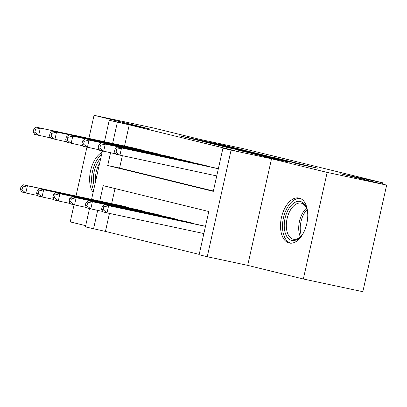 <?xml version="1.0" encoding="UTF-8"?>
<svg xmlns="http://www.w3.org/2000/svg" width="407" height="407" viewBox="0 0 407 407"><rect width="100%" height="100%" fill="white"/><g stroke="black" fill="none" stroke-linecap="round" stroke-linejoin="round"><path stroke-width="0.61" d="M243.218 150L222.868 145.034L179.594 135.821L199.776 140.725L196.525 139.835L203.978 141.356L243.218 150M299.155 198.056A23.026 13.039 -77.9 0 0 298.936 198.011A23.026 13.039 -77.9 0 0 281.42 217.613A23.026 13.039 -77.9 0 0 289.107 242.999A23.026 13.039 -77.9 0 0 289.326 243.05A23.026 13.039 -77.9 0 0 306.842 223.443A23.026 13.039 -77.9 0 0 299.155 198.056M102.086 152.284A23.026 13.039 -77.9 0 0 90.583 170.67A23.026 13.039 -77.9 0 0 93.101 192.491M300.982 164.616L317.938 168.264L294.699 162.632L251.424 153.414L274.664 159.045L289.652 162.195L258.776 155.092L297.558 163.385L301.582 164.382L292.435 162.51L300.982 164.616M386.65 185.104L362.825 291.697L303.337 278.999L327.162 172.405L386.65 185.104L339.947 173.667L382.778 182.809L243.071 148.586L200.244 139.443L153.541 128.001L94.053 115.303L149.69 128.933L109.239 120.299L129.258 124.827L234.849 150.692L222.95 148.153L231.074 150.142L207.249 256.731L199.125 254.741L208.786 211.528L103.195 185.663L99.746 201.094M327.162 172.405L271.525 158.776L231.074 150.142M267.114 155.876L245.111 150.483L201.836 141.27L225.071 146.902L267.114 155.876M273.835 157.448L293.142 162.19L249.867 152.971L237.393 149.98L255.677 153.861L251.078 152.661L226.297 147.263L273.809 157.555M94.053 115.303L88.884 138.411M86.925 147.186L76.007 196.026M74.043 204.802L70.223 221.896L85.684 225.682M141.585 150.173L141.646 149.893L131.878 147.588M157.83 154.151L157.891 153.871L148.123 151.567M174.074 158.13L174.135 157.85L164.367 155.545M190.318 162.108L190.379 161.828L180.616 159.529M206.563 166.087L206.624 165.807L196.861 163.507M129.258 124.827L124.522 146.016M122.339 155.784L119.597 168.04L213.37 191.01M213.105 167.486L218.361 168.681M109.458 213.4L105.433 231.42L199.206 254.39M115.013 188.563L111.64 203.637M119.002 205.204L128.765 207.509L128.704 207.789M135.246 209.183L145.014 211.487L144.948 211.767M151.49 213.166L161.258 215.466L161.192 215.746M167.735 217.145L177.503 219.444L177.437 219.724M183.979 221.123L193.747 223.423L193.681 223.708M200.224 225.102L205.484 226.302M382.494 184.086L382.778 182.809M271.525 158.776L247.7 265.369L303.337 278.999M247.7 265.369L207.249 256.731M105.433 231.42L85.414 226.887L89.504 208.588M110.551 152.757L107.702 165.501L213.293 191.366L222.95 148.153M117.358 122.288L112.622 143.478M91.57 199.349L102.381 150.972M104.446 141.733L109.239 120.299M97.67 210.373L93.534 228.876M119.597 168.04L107.702 165.501M247.522 151.104L207.005 142.435L247.522 151.104M273.367 157.636L253.856 153.225L273.367 157.636L273.295 157.972M121.861 205.815L23.352 184.788L27.411 185.78L25.804 192.984L37.749 195.533M21.973 189.865L25.804 192.984L21.744 191.992L20.35 189.469L21.973 189.865L22.619 186.986L20.996 186.584L20.35 189.469M22.619 186.986L27.411 185.78L125.926 206.812M20.996 186.584L23.352 184.788M138.802 149.196L36.233 127.172L134.742 148.199M50.626 137.917L34.62 134.371L33.226 131.853L34.854 132.25L35.495 129.365L33.873 128.968L33.226 131.853M35.495 129.365L40.293 128.164L38.68 135.368L34.854 132.25M36.233 127.172L33.873 128.968M94.455 186.426A19.928 11.284 102.1 0 1 100.758 158.231M99.669 163.115A18.452 10.45 -77.9 0 0 95.564 181.471M101.602 154.467A22.878 12.958 -77.9 0 0 93.615 190.191M303.881 232.066A19.928 11.284 102.1 0 1 300.595 236.711A19.928 11.284 102.1 0 1 284.366 228.332A19.928 11.284 102.1 0 1 292.557 204.095A19.928 11.284 102.1 0 1 306.644 208.394A19.928 11.284 102.1 0 1 307.702 213.538A19.928 11.284 102.1 0 1 307.743 213.98M306.837 209.01A18.452 10.45 -77.9 0 0 301.078 203.144A18.452 10.45 -77.9 0 0 286.421 228.037A18.452 10.45 -77.9 0 0 293.371 239.235A18.452 10.45 -77.9 0 0 301.027 236.233M300.402 198.484A22.878 12.958 -77.9 0 0 282.636 229.426A22.878 12.958 -77.9 0 0 290.857 243.213M138.105 209.798L39.596 188.767L43.656 189.764L42.048 196.963L53.994 199.511M38.217 193.844L42.048 196.963L37.988 195.971L36.594 193.447L38.217 193.844L38.863 190.964L37.241 190.568L36.594 193.447M38.863 190.964L43.656 189.764L142.17 210.79M37.241 190.568L39.596 188.767M154.355 213.777L55.84 192.745L59.9 193.742L58.293 200.941L70.238 203.495M54.462 197.822L58.293 200.941L54.233 199.949L52.839 197.426L54.462 197.822L55.108 194.943L53.485 194.546L52.839 197.426M55.108 194.943L59.9 193.742L158.415 214.769M53.485 194.546L55.84 192.745M170.599 217.755L72.085 196.723L76.15 197.721L74.537 204.925L86.482 207.473M70.706 201.801L74.537 204.925L70.477 203.927L69.083 201.404L70.706 201.801L71.352 198.921L69.729 198.524L69.083 201.404M71.352 198.921L76.15 197.721L174.659 218.747M69.729 198.524L72.085 196.723M186.844 221.734L88.329 200.702L92.394 201.699L90.781 208.903L102.727 211.452M86.956 205.784L90.781 208.903L86.722 207.906L85.328 205.382L86.956 205.784L87.597 202.9L85.974 202.503L85.328 205.382M87.597 202.9L92.394 201.699L190.903 222.731M85.974 202.503L88.329 200.702M155.047 153.174L52.478 131.151L150.987 152.177M66.87 141.895L50.865 138.355L49.476 135.831L51.099 136.228L51.74 133.348L50.117 132.947L49.476 135.831M51.74 133.348L56.537 132.143L54.925 139.347L51.099 136.228M52.478 131.151L50.117 132.947M171.291 157.153L72.782 136.126L167.231 156.161M83.114 145.874L67.109 142.333L65.72 139.81L67.343 140.206L67.984 137.327L66.361 136.93L65.72 139.81M67.984 137.327L72.782 136.126L71.169 143.325L67.343 140.206M68.722 135.129L66.361 136.93M187.535 161.131L89.026 140.105L183.476 160.139M99.359 149.857L83.354 146.311L81.965 143.788L83.588 144.185L84.234 141.305L82.606 140.908L81.965 143.788M84.234 141.305L89.026 140.105L87.419 147.303L83.588 144.185M84.966 139.108L82.606 140.908M203.78 165.11L105.271 144.083L199.72 164.118M115.603 153.836L99.598 150.29L98.209 147.766L99.832 148.163L100.478 145.284L98.85 144.887L98.209 147.766M100.478 145.284L105.271 144.083L103.663 151.287L99.832 148.163M101.211 143.086L98.85 144.887M203.088 225.712L104.574 204.685L108.638 205.677L107.026 212.881L203.861 233.552M103.2 209.763L107.026 212.881L102.966 211.884L101.572 209.361L103.2 209.763L103.841 206.878L102.218 206.481L101.572 209.361M103.841 206.878L108.638 205.677L205.474 226.348M102.218 206.481L104.574 204.685M218.35 168.732L117.455 147.064L215.964 168.096M216.743 175.936L115.842 154.268L114.453 151.745L116.076 152.147L116.723 149.262L115.095 148.865L114.453 151.745M116.723 149.262L121.515 148.062L119.907 155.265L116.076 152.147M117.455 147.064L115.095 148.865M222.792 145.375L222.868 145.034M226.73 146.215L226.796 145.925M222.171 146.255L222.242 145.94M247.39 151.663L247.466 151.328M255.601 154.197L255.677 153.861M259.6 155.052L259.686 154.665M263.543 155.891L263.619 155.555M270.538 158.109L270.604 157.824M277.594 159.671L277.671 159.335M281.532 160.516L281.598 160.226M127.747 207.585L127.813 207.275M140.695 149.659L140.624 149.969M300.361 236.859A18.452 10.45 102.1 0 1 298.819 230.683A18.452 10.45 102.1 0 1 306.486 208.165M307.02 209.641A17.847 10.109 -77.9 0 0 300.351 230.713A17.847 10.109 -77.9 0 0 301.45 235.729M143.992 211.564L144.058 211.253M160.236 215.542L160.302 215.232M176.48 219.521L176.552 219.21M192.725 223.499L192.796 223.194M156.939 153.637L156.868 153.948M173.184 157.616L173.112 157.926M189.428 161.594L189.357 161.905M205.672 165.573L205.601 165.883M251.323 152.503L251.414 152.096M256.832 154.462L256.909 154.1M276.582 158.674L276.668 158.282M301.501 164.738L301.582 164.382"/></g></svg>
